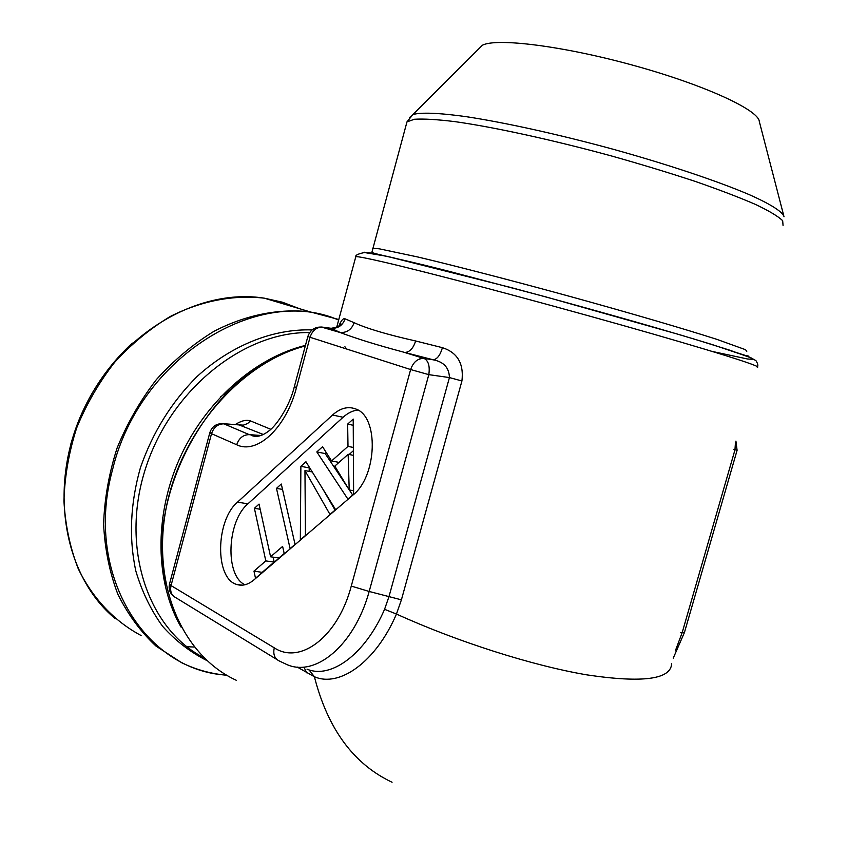 <?xml version="1.0" encoding="UTF-8"?>
<svg xmlns="http://www.w3.org/2000/svg" width="848" height="848" viewBox="0 0 848 848"><rect width="100%" height="100%" fill="white"/><g stroke="black" fill="none" stroke-linecap="round" stroke-linejoin="round"><path stroke-width="1.27" d="M357.856 410.04C352.768 410.57 347.839 412.976 343.08 417.269L332.543 415.011L237.525 502.133L247.902 503.85L343.08 417.269M247.902 503.85C227.041 521.16 224.762 575.527 244.924 584.77M353.213 419.082L353.616 494.183L347.881 499.101L316.823 451.931L322.579 446.737L331.579 460.962L347.998 446.377L347.648 424.106L353.213 419.082M305.948 461.757L335.596 509.627L329.978 514.439L304.962 470.598L305.45 535.459L300.34 539.837L300.881 466.326L305.948 461.757M281.282 484.028L295.051 544.374L290.101 548.614L276.48 488.363L281.282 484.028M259.053 504.094L270.586 556.797L282.617 546.409L284.239 553.638L255.502 578.262L253.976 571.117L265.806 560.91L254.4 508.302L259.053 504.094M236.528 680.393C182.574 655.843 151.283 584.664 166.25 507.57C181.355 430.445 241.479 362.637 305.301 345.952M391.977 782.185L392.062 782.248C353.658 764.133 327.763 728.962 314.385 676.725L297.15 667.026M235.182 424.604C241.224 420.725 246.333 419.506 250.52 420.926L270.809 429.3M757.232 367.248C763.9 367.036 710.857 350.256 621.552 325.049C532.459 299.874 428.494 272.431 384.208 262.191C367.004 258.195 357.538 256.361 355.81 256.69L336.645 327.476M338.755 326.247C341.087 320.502 343.207 318.032 345.094 318.837L354.135 322.696C366.654 328.462 387.144 334.557 415.615 340.97L442.423 347.68C457.464 352.556 463.973 363.654 461.927 380.964L401.411 599.833L396.451 614.037C457.178 641.682 532.459 665.669 587.07 674.902C642.816 683.191 671.012 679.396 671.658 663.549L671.658 663.592M242.358 585.162L236.762 584.452C242.39 586.254 248.125 584.728 253.955 579.873L352.789 495.2C377.339 476.205 379.056 416.347 355.715 408.98C348.04 406.075 340.313 408.079 332.543 415.011M236.762 584.452C214.671 578.633 215.562 520.407 237.525 502.133M263.293 434.483L239.094 424.912M345.094 318.837C342.698 325.431 338.076 328.6 331.218 328.324L330.858 328.271M294.351 386.603L296.45 387.684C286.02 428.198 256.88 454.825 236.698 444.755L211.523 433.688L171.042 585.565C169.833 591.438 171.487 595.508 176.002 597.787L276.914 659.532M258.693 436.105L249.27 434.642C243.228 434.685 239.03 438.056 236.698 444.755M461.927 380.964L449.429 377.572C449.133 367.767 443.769 361.863 433.339 359.838L404.761 352.45C409.701 352.174 413.315 348.348 415.615 340.97M442.423 347.68C440.25 355.206 437.176 359.245 433.19 359.785L423.894 358.418L403.182 352.026C377.911 345.284 357.135 338.871 340.843 332.776L331.165 328.314C343.864 326.045 339.878 323.173 340.801 323.597L339.136 325.939M321.106 326.968L339.857 332.437L330.508 328.218L322.643 327.148L340.26 332.49C347.033 332.787 351.666 329.522 354.135 322.696M307.04 669.178C330.879 679.301 365.17 654.317 384.568 609.309L388.967 596.674L449.429 377.572L428.812 374.646C430.021 366.156 428.441 360.76 424.095 358.45L433.095 359.785M351.273 586.074L410.644 369.548L428.812 374.646L369.177 591.469L351.273 586.074C338.034 636.774 300.224 665.118 274.275 647.83C272.918 654.2 274.551 658.567 279.172 660.931M401.411 599.833L369.177 591.469C354.358 645.71 314.778 678.124 285.914 664.122M384.568 609.309L396.451 614.037C376.141 661.641 339.688 687.823 314.385 676.725L309.022 669.856M675.368 650.755L682.174 632.629L734.951 449.928L735.428 442.815M737.082 450.352L684.516 632.237L680.594 632.693M304.527 668.288L306.658 672.803M260.866 435.49L249.27 434.642L223.904 423.852L243.344 425.145L247.542 423.565L250.52 420.926M349.206 489.953L348.157 454.305L334.801 466.103L349.206 489.953L353.595 490.748M348.157 454.305L353.404 455.334M316.823 451.931L325.166 453.563L348.846 489.254M349.323 489.974L352.662 495.009M326.268 452.567L325.166 453.563M331.579 460.962L339.009 462.393M353.383 450.733L349.122 454.496M347.998 446.377L353.362 447.458M347.648 424.106L353.245 425.293M322.272 488.098L335.066 510.083M304.962 470.598L312.265 471.954M300.881 466.326L309.202 467.884L309.181 471.382M276.48 488.363L282.511 489.413M270.586 556.797L278.96 557.984L284.207 553.479M253.976 571.117L262.361 572.389M265.806 560.91L274.169 562.076L262.329 572.23M273.088 557.147L274.169 562.076M254.4 508.302L260.188 509.245M230.497 389.518L220.469 396.97M162.562 517.45L163.07 530.339M783.711 215.519L759.32 121.55C758.812 110.017 704.253 84.832 633.498 65.391C562.807 45.866 496.271 37.704 482.353 45.262L478.813 48.792M404.634 352.439L424.095 358.45C417.778 358.269 413.294 361.969 410.644 369.548L310.039 337.281L296.45 387.684M274.275 647.83L171.042 585.565L169.505 583.986C168.423 589.084 169.897 593.271 173.914 596.547M735.926 441.108L737.092 450.309L733.541 449.366M239.571 424.954L223.395 423.682C216.611 423.3 212.095 426.279 209.838 432.618L211.523 433.688C213.802 427.138 217.925 423.862 223.904 423.852L221.816 423.565M307.856 336.465C310.389 329.586 315.318 326.48 322.643 327.148C316.622 327.021 312.424 330.391 310.039 337.281L307.856 336.465L294.33 386.677C289.709 406.372 275.865 426.321 268.774 431.007C262.212 436.02 256.478 437.504 251.57 435.469M169.558 583.784L209.838 432.618M305.46 345.39C254.941 357.676 205.025 401.454 179.426 458.927C153.923 516.432 155.248 582.428 181.059 627.085M309.658 332.575C244.171 331.324 170.787 389.285 145.58 468.382C119.928 547.373 147.955 629.407 204.177 657.889M312.075 329.925C273.427 328.642 231.631 344.988 197.022 376.565C171.497 402.122 152.619 432.533 140.397 467.799C130.306 503.532 128.769 537.897 135.797 570.884C141.945 591.628 150.859 610.083 162.562 626.259C175.6 640.834 190.461 652.313 207.166 660.698M338.638 320.088C259.52 284.727 139.835 356.499 112.72 469.008C83.602 573.121 144.563 670.588 226.586 675.114M226.84 675.262C211.057 673.842 196.036 669.687 181.769 662.786L156.032 646.102C140.609 631.749 127.868 614.429 117.819 594.151C109.583 572.474 104.845 549.122 103.604 524.096C104.495 498.582 109.01 473.173 117.162 447.871C127.285 423.184 140.365 400.394 156.424 379.533C173.861 360.23 192.984 344.193 213.813 331.409C245.697 314.852 278.939 308.333 309.986 311.831L338.797 319.526L309.986 311.831L264.353 298.178C233.889 294.627 201.4 300.722 170.331 316.452C150.075 328.621 131.493 343.928 114.597 362.372C99.057 382.321 86.432 404.136 76.712 427.805C68.911 452.079 64.66 476.481 63.939 501.02C65.296 525.124 70.045 547.66 78.207 568.637C92.623 598.455 114.512 621.393 141.107 635.523M299.365 308.651L282.373 302.195L264.353 298.178C198.231 287.536 119.049 333.677 83.528 409.701C47.647 485.544 63.229 575.93 115.381 618.754M194.309 647.056L186.814 646.695M70.501 445.232C81.821 404.846 102.438 370.799 132.33 343.09M268.392 299.386L292.783 306.679M344.913 346.747L346.652 349.026M171.042 603.681L170.215 603.5M363.315 252.64C362.668 251.432 372.049 253.001 391.469 257.347L456.15 273.183L545.614 296.832L679.1 334.547L711.737 344.415L749.293 357.019L753.257 359.351L747.512 358.99L712.267 351.443M384.102 255.82L365.223 252.662M409.69 117.395L412.923 114.533C420.82 112.233 438.925 112.858 466.326 116.695C504.857 122.536 558.896 134.44 613.57 149.365C668.044 164.512 717.684 181.165 749.166 194.605C771.076 204.347 782.736 211.915 784.029 216.749M783.054 225.462L782.672 220.703C778.241 216.378 769.178 210.951 755.462 204.421C739.138 197.34 718.934 189.634 694.862 181.292C669.008 172.78 641.321 164.364 611.821 156.053C552.313 139.814 493.928 127.115 454.888 121.624C437.017 119.451 423.523 118.667 414.396 119.261L406.976 121.879L406.415 123.946M746.781 351.348L745.509 349.694L716.772 339.327C684.855 329.077 631.272 313.368 572.315 297.086C513.178 280.847 455.758 265.975 417.905 257.008L379.226 248.803L372.685 248.305L372.601 248.952M399.917 259.308L400.489 259.488M259.022 436.031L251.655 435.49M279.268 660.974L285.755 664.037M684.463 632.438L673.227 658.175M433.18 359.785L404.761 352.45M292.74 349.959C210.293 375.94 143.874 495.635 166.123 585.237M419.94 358.842L420.364 357.294M482.353 45.262L412.923 114.533L406.976 121.879L371.922 252.185C370.671 253.488 406.807 260.06 458.789 273.883M747.819 355.725C750.427 357.167 741.47 354.369 720.948 347.341M355.8 256.679C355.227 255.28 357.962 253.923 364.004 252.63C366.325 252.545 371.636 253.086 390.197 257.145L511.376 287.642C584.473 307.262 645.975 324.583 695.89 339.592L730.139 350.309L751.222 357.93L755.96 360.676C757.752 363.527 758.271 365.541 757.497 366.707"/></g></svg>
